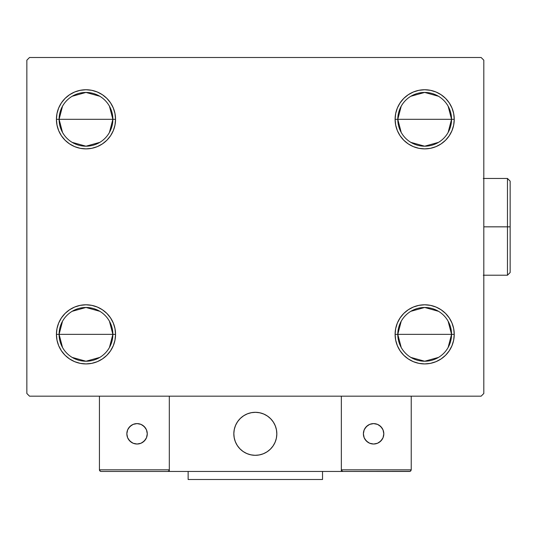 <?xml version="1.0" encoding="UTF-8"?>
<svg xmlns="http://www.w3.org/2000/svg" width="537" height="537" viewBox="0 0 537 537"><rect width="100%" height="100%" fill="white"/><g stroke="black" fill="none" stroke-linecap="round" stroke-linejoin="round"><path stroke-width="0.81" d="M401.206 347.473L397.789 334.356A26.877 26.877 0 0 0 424.673 361.233A26.877 26.877 0 0 0 451.55 334.356L454.242 334.356A29.569 29.569 0 0 1 424.673 363.925A29.569 29.569 0 0 1 395.104 334.356L451.55 334.356A26.877 26.877 0 0 1 424.673 361.233A26.877 26.877 0 0 1 397.789 334.356L401.206 321.24M448.133 321.24L451.55 334.356L448.133 347.473M438.514 357.4L424.673 361.233L410.832 357.4M401.206 132.431L397.789 119.315A26.877 26.877 0 0 0 424.673 146.198A26.877 26.877 0 0 0 451.55 119.315L454.242 119.315A29.569 29.569 0 0 1 424.673 148.883A29.569 29.569 0 0 1 395.104 119.315L451.55 119.315A26.877 26.877 0 0 1 424.673 146.198A26.877 26.877 0 0 1 397.789 119.315L401.206 106.205M448.133 106.205L451.55 119.315L448.133 132.431M438.514 142.359L424.673 146.198L410.832 142.359M62.52 132.431L59.104 119.315A26.877 26.877 0 0 0 85.987 146.198A26.877 26.877 0 0 0 112.864 119.315L115.556 119.315A29.569 29.569 0 0 1 85.987 148.883A29.569 29.569 0 0 1 56.419 119.315L112.864 119.315A26.877 26.877 0 0 1 85.987 146.198A26.877 26.877 0 0 1 59.104 119.315L62.52 106.205M109.447 106.205L112.864 119.315L109.447 132.431M99.828 142.359L85.987 146.198L72.146 142.359M62.52 347.473L59.104 334.356A26.877 26.877 0 0 0 85.987 361.233A26.877 26.877 0 0 0 112.864 334.356L115.556 334.356A29.569 29.569 0 0 1 85.987 363.925A29.569 29.569 0 0 1 56.419 334.356L112.864 334.356A26.877 26.877 0 0 1 85.987 361.233A26.877 26.877 0 0 1 59.104 334.356L62.52 321.24M109.447 321.24L112.864 334.356L109.447 347.473M99.828 357.4L85.987 361.233L72.146 357.4M481.118 57.493L29.535 57.493L26.85 60.184L26.85 393.493L29.535 396.178L481.118 396.178L483.81 393.493L483.81 60.184L481.118 57.493L29.535 57.493L26.85 60.184L26.85 393.493L29.535 396.178L481.118 396.178L483.81 393.493L483.81 60.184L481.118 57.493M413.356 361.669L408.248 358.938L403.764 355.266L400.085 350.782L397.353 345.674L395.675 340.122L395.104 334.356L395.675 328.59L397.353 323.039L400.085 317.931L403.764 313.447L408.248 309.768L413.356 307.036L418.9 305.358L424.673 304.788L430.439 305.358L435.99 307.036L441.099 309.768L445.582 313.447L449.254 317.931L451.986 323.039L453.671 328.59L454.242 334.356L453.671 340.122L451.986 345.674L449.254 350.782L445.582 355.266L441.099 358.938L435.99 361.669L430.439 363.354L424.673 363.925L418.9 363.354L413.356 361.669L408.248 358.938L403.764 355.266L400.085 350.782L397.353 345.674L395.675 340.122L395.104 334.356L395.675 328.59L397.353 323.039L400.085 317.931L403.764 313.447M413.356 146.635L408.248 143.903L403.764 140.224L400.085 135.747L397.353 130.632L395.675 125.087L395.104 119.315L395.675 113.549L397.353 108.004L400.085 102.889L403.764 98.412L408.248 94.734L413.356 92.002L418.9 90.317L424.673 89.746L430.439 90.317L435.99 92.002L441.099 94.734L445.582 98.412L449.254 102.889L451.986 108.004L453.671 113.549L454.242 119.315L453.671 125.087L451.986 130.632L449.254 135.747L445.582 140.224L441.099 143.903L435.99 146.635L430.439 148.319L424.673 148.883L418.9 148.319L413.356 146.635L408.248 143.903L403.764 140.224L400.085 135.747L397.353 130.632L395.675 125.087L395.104 119.315L395.675 113.549L397.353 108.004L400.085 102.889L403.764 98.412M97.298 92.002L102.413 94.734L106.897 98.412L110.568 102.889L113.3 108.004L114.985 113.549L115.556 119.315L112.864 119.315A26.877 26.877 0 0 0 85.987 92.438A26.877 26.877 0 0 0 59.104 119.315A26.877 26.877 0 0 1 85.987 92.438A26.877 26.877 0 0 1 112.864 119.315L56.419 119.315L56.989 113.549L58.667 108.004L61.399 102.889L65.078 98.412L69.562 94.734L74.67 92.002L80.214 90.317L85.987 89.746L91.753 90.317L97.298 92.002L102.413 94.734L106.897 98.412L110.568 102.889L113.3 108.004L114.985 113.549L115.556 119.315L114.985 125.087L113.3 130.632L110.568 135.747L106.897 140.224L102.413 143.903L97.298 146.635L91.753 148.319L85.987 148.883L80.214 148.319L74.67 146.635L69.562 143.903L65.078 140.224L61.399 135.747L58.667 130.632L56.989 125.087L56.419 119.315A29.569 29.569 0 0 1 85.987 89.746A29.569 29.569 0 0 1 115.556 119.315L114.985 125.087L113.3 130.632L110.568 135.747L106.897 140.224M97.298 307.036L102.413 309.768L106.897 313.447L110.568 317.931L113.3 323.039L114.985 328.59L115.556 334.356L112.864 334.356A26.877 26.877 0 0 0 85.987 307.473A26.877 26.877 0 0 0 59.104 334.356A26.877 26.877 0 0 1 85.987 307.473A26.877 26.877 0 0 1 112.864 334.356L56.419 334.356L56.989 328.59L58.667 323.039L61.399 317.931L65.078 313.447L69.562 309.768L74.67 307.036L80.214 305.358L85.987 304.788L91.753 305.358L97.298 307.036L102.413 309.768L106.897 313.447L110.568 317.931L113.3 323.039L114.985 328.59L115.556 334.356L114.985 340.122L113.3 345.674L110.568 350.782L106.897 355.266L102.413 358.938L97.298 361.669L91.753 363.354L85.987 363.925L80.214 363.354L74.67 361.669L69.562 358.938L65.078 355.266L61.399 350.782L58.667 345.674L56.989 340.122L56.419 334.356A29.569 29.569 0 0 1 85.987 304.788A29.569 29.569 0 0 1 115.556 334.356L114.985 340.122L113.3 345.674L110.568 350.782L106.897 355.266M61.399 135.747L58.667 130.632M58.667 108.004L61.399 102.889M451.986 130.632L449.254 135.747M449.254 102.889L451.986 108.004M451.986 345.674L449.254 350.782M449.254 317.931L451.986 323.039M61.399 350.782L58.667 345.674M58.667 323.039L61.399 317.931M72.146 311.312L85.987 307.473L99.828 311.312M72.146 96.271L85.987 92.438L99.828 96.271M424.673 119.315L397.789 119.315A26.877 26.877 0 0 1 424.673 92.438A26.877 26.877 0 0 1 451.55 119.315L424.673 119.315M410.832 96.271L424.673 92.438L438.514 96.271M397.789 119.315L395.104 119.315A29.569 29.569 0 0 1 424.673 89.746A29.569 29.569 0 0 1 454.242 119.315L451.55 119.315A26.877 26.877 0 0 0 424.673 92.438A26.877 26.877 0 0 0 397.789 119.315M424.673 334.356L397.789 334.356A26.877 26.877 0 0 1 424.673 307.473A26.877 26.877 0 0 1 451.55 334.356L424.673 334.356M410.832 311.312L424.673 307.473L438.514 311.312M397.789 334.356L395.104 334.356A29.569 29.569 0 0 1 424.673 304.788A29.569 29.569 0 0 1 454.242 334.356L451.55 334.356A26.877 26.877 0 0 0 424.673 307.473A26.877 26.877 0 0 0 397.789 334.356M233.823 433.809A21.507 21.507 0 0 1 255.33 412.309A21.507 21.507 0 0 1 276.83 433.809L276.421 429.613L275.199 425.579L273.205 421.867L270.534 418.605L267.278 415.933L263.56 413.946L259.525 412.718L255.33 412.309L251.135 412.718L247.101 413.946L243.382 415.933L240.126 418.605L237.448 421.867L235.461 425.579L234.239 429.613L233.823 433.809L234.239 438.004L235.461 442.038L237.448 445.757L240.126 449.019L243.382 451.691L247.101 453.678L251.135 454.899L255.33 455.316L259.525 454.899L263.56 453.678L267.278 451.691L270.534 449.019L273.205 445.757L275.199 442.038L276.421 438.004L276.83 433.809A21.507 21.507 0 0 1 255.33 455.316A21.507 21.507 0 0 1 233.823 433.809M411.235 469.828L341.344 469.828L341.344 396.178L341.344 469.828L411.235 469.828L410.758 470.969L411.235 469.828L411.235 396.178L411.235 469.828L410.234 471.318L341.344 471.446L341.344 396.178L341.344 471.446L169.316 471.446L169.316 396.178L341.344 396.178L169.316 396.178L169.316 471.446L101.037 471.446L167.698 471.446L168.84 470.969L169.316 469.828L99.426 469.828L99.426 396.178L99.426 469.828L99.895 470.969L101.037 471.446L99.895 470.969L100.419 471.318L99.426 469.828L99.546 470.446M341.344 469.828L341.814 470.969L341.465 470.446L342.955 471.446L167.698 471.446L168.84 470.969L167.698 471.446M233.904 435.641L234.186 437.736M234.669 439.79L235.36 441.783M236.233 443.703L237.3 445.529M238.529 447.24L239.932 448.818M244.953 452.644L246.845 453.57M252.947 455.181L255.055 455.316M257.163 455.235L259.25 454.953M261.304 454.47L263.305 453.785M265.224 452.906L267.043 451.845M268.755 450.61L270.339 449.214L268.755 450.61M271.776 447.663L273.051 445.985M274.159 444.193L275.092 442.293M276.703 436.192L276.83 434.091M276.756 431.976L276.474 429.889M275.984 427.835L275.3 425.834M274.42 423.921L273.36 422.095M272.125 420.384L270.729 418.8M265.708 414.98L263.815 414.054M257.713 412.436L255.605 412.309M253.498 412.382L251.403 412.671M249.349 413.154L247.356 413.839M245.436 414.718L243.61 415.779M241.898 417.014L240.321 418.41M238.884 419.954L237.602 421.639M236.495 423.431L235.568 425.331M233.957 431.426L233.83 433.534M251.678 412.617A21.507 21.507 0 0 1 276.521 430.157A21.507 21.507 0 0 1 258.982 455A21.507 21.507 0 0 1 234.139 437.46A21.507 21.507 0 0 1 251.678 412.617L247.611 413.738L243.845 415.631L240.522 418.222L237.763 421.411L235.683 425.076L234.354 429.076L233.83 433.258L234.139 437.46L235.26 441.528L237.146 445.294L239.737 448.623L242.925 451.375L246.59 453.463L250.591 454.785L254.78 455.309L258.982 455L263.043 453.886L266.815 451.993L270.138 449.402L272.897 446.213L274.978 442.548L276.307 438.548L276.823 434.366L276.521 430.157L275.4 426.096L273.508 422.33L270.923 419.001L267.728 416.242L264.063 414.161L260.062 412.832L255.88 412.315L251.678 412.617M341.344 396.178L411.235 396.178L341.344 396.178M342.338 471.318L341.814 470.969L342.955 471.446L409.617 471.446L410.758 470.969M341.814 470.969L341.465 470.446L341.814 470.969M169.189 470.446L169.316 469.828L169.189 470.446L169.316 469.828L99.426 469.828M168.84 470.969L168.316 471.318M264.412 414.322A21.507 21.507 0 0 1 267.265 415.927M267.285 415.94A21.507 21.507 0 0 1 275.192 425.572M275.199 425.593A21.507 21.507 0 0 1 276.421 429.607M276.421 429.627A21.507 21.507 0 0 1 276.83 433.802M276.83 433.822A21.507 21.507 0 0 1 276.421 437.997M276.421 438.017A21.507 21.507 0 0 1 275.199 442.032M275.192 442.052A21.507 21.507 0 0 1 263.573 453.671M263.546 453.684A21.507 21.507 0 0 1 259.532 454.899M259.512 454.906A21.507 21.507 0 0 1 255.337 455.316M255.317 455.316A21.507 21.507 0 0 1 251.141 454.906M251.121 454.899A21.507 21.507 0 0 1 247.114 453.684M247.087 453.671A21.507 21.507 0 0 1 246.584 453.456M383.814 433.809A10.216 10.216 0 0 1 373.598 444.025A10.216 10.216 0 0 1 363.388 433.809A10.216 10.216 0 0 1 373.598 423.599A10.216 10.216 0 0 1 383.814 433.809L383.035 429.902L380.82 426.586L377.511 424.378L373.598 423.599L369.691 424.378L366.375 426.586L364.167 429.902L363.388 433.809L364.167 437.722L366.375 441.031L369.691 443.247L373.598 444.025L377.511 443.247L380.82 441.031L383.035 437.722L383.814 433.809M365.106 439.488L367.926 442.307M379.276 442.307L382.096 439.488M382.096 428.137L379.276 425.317M367.926 425.317L365.106 428.137M137.056 423.599A10.216 10.216 0 0 1 147.272 433.809A10.216 10.216 0 0 1 137.056 444.025A10.216 10.216 0 0 1 126.846 433.809A10.216 10.216 0 0 1 137.056 423.599L133.149 424.378L129.833 426.586L127.618 429.902L126.846 433.809L127.618 437.722L129.833 441.031L133.149 443.247L137.056 444.025L140.969 443.247L144.278 441.031L146.494 437.722L147.272 433.809L146.494 429.902L144.278 426.586L140.969 424.378L137.056 423.599M142.735 442.307L145.547 439.488M145.547 428.137L142.735 425.317M131.384 425.317L128.565 428.137M128.565 439.488L131.384 442.307M322.529 471.446L322.529 479.507L188.131 479.507L188.131 471.446L188.131 479.507L322.529 479.507L322.529 471.446M507.465 226.836L507.465 275.219L507.465 226.836L483.81 226.836L507.465 226.836L507.465 178.452L507.465 226.836L510.15 226.836L507.465 226.836M510.15 272.534L510.15 226.836L510.15 272.534L507.465 275.219L483.273 275.219M510.15 181.144L510.15 226.836L510.15 181.144L507.465 178.452L483.273 178.452"/></g></svg>
